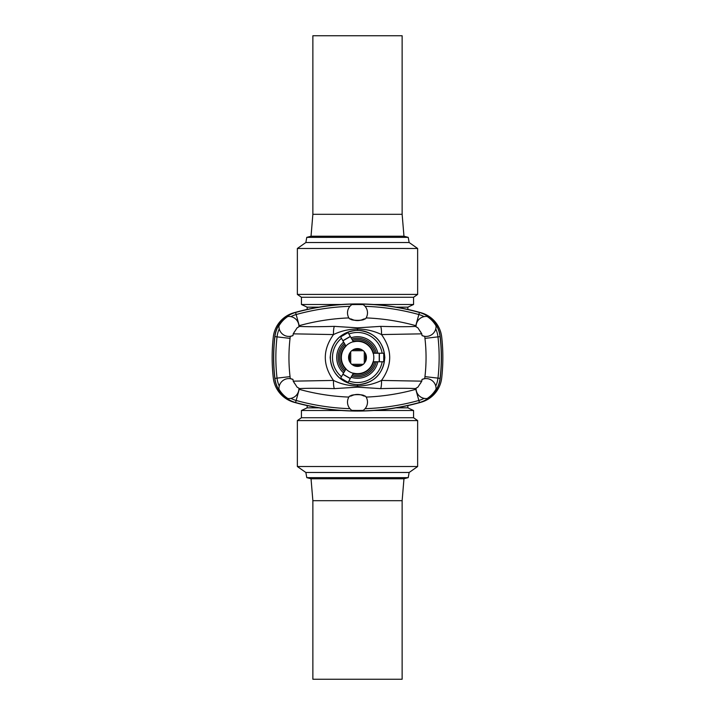 <?xml version="1.0" encoding="UTF-8"?>
<svg xmlns="http://www.w3.org/2000/svg" width="715" height="715" viewBox="0 0 715 715"><rect width="100%" height="100%" fill="white"/><g stroke="black" fill="none" stroke-linecap="round" stroke-linejoin="round"><path stroke-width="1.07" d="M345.917 368.994A16.32 16.32 0 0 0 353.335 373.284L353.425 373.132A16.15 16.15 0 0 0 373.069 361.781L373.248 361.781A16.32 16.32 0 0 0 373.248 353.219L373.069 353.219A16.15 16.15 0 0 0 353.425 341.868L353.335 341.716A16.32 16.32 0 0 0 345.917 346.006L346.006 346.158A16.15 16.15 0 0 0 346.006 368.842L340.653 378.101L348.08 382.391L350.279 378.575L342.86 374.294M365.472 353.478A8.929 8.929 0 0 1 365.472 361.522C366.732 358.841 366.732 356.159 365.472 353.478L364.284 351.7L364.284 363.3L365.472 361.522L365.472 353.478M351.7 364.284A8.929 8.929 0 0 1 350.716 363.3L350.716 351.7A8.929 8.929 0 0 1 351.7 350.716L363.3 350.716L361.522 349.528C358.841 348.268 356.159 348.268 353.478 349.528L351.7 350.716A8.929 8.929 0 0 0 350.716 351.7L349.528 353.478C348.268 356.159 348.268 358.841 349.528 361.522L350.716 363.3A8.929 8.929 0 0 0 351.7 364.284L353.478 365.472C356.159 366.732 358.841 366.732 361.522 365.472L363.3 364.284L351.7 364.284M357.5 411.062A232.116 232.116 0 0 0 419.464 402.643A28.564 28.564 0 0 0 440.217 378.387A182.119 182.119 0 0 0 440.217 336.613A28.564 28.564 0 0 0 419.464 312.357A232.116 232.116 0 0 0 357.5 303.938A233.546 233.546 0 0 0 293.901 312.759A28.564 28.564 0 0 0 273.291 337.069A183.549 183.549 0 0 0 273.291 377.931A28.564 28.564 0 0 0 293.901 402.241A233.546 233.546 0 0 0 421.099 402.241A28.564 28.564 0 0 0 441.709 377.931A183.549 183.549 0 0 0 441.709 337.069A28.564 28.564 0 0 0 421.099 312.759A233.546 233.546 0 0 0 357.5 303.938A232.116 232.116 0 0 0 295.536 312.357A28.564 28.564 0 0 0 274.783 336.613A182.119 182.119 0 0 0 274.783 378.387A28.564 28.564 0 0 0 295.536 402.643A232.116 232.116 0 0 0 357.5 411.062M407.854 405.575L407.854 407.845L413.565 410.508L373.605 410.508M341.395 410.508L301.435 410.508L301.435 417.73L297.36 420.581L297.36 466.529L417.64 466.529L409.141 472.481L305.859 472.481L297.36 466.529M407.854 407.845L396.146 407.845M318.854 407.845L307.146 407.845L301.435 410.508M312.866 500.697L402.134 500.697L402.134 679.25L312.866 679.25L312.866 500.697L311.034 478.773L403.966 478.773L408.229 477.638L306.771 477.638L305.859 472.481M311.034 478.773L306.771 477.638M413.565 410.508L413.565 417.73L417.64 420.581L297.36 420.581M413.565 417.73L301.435 417.73M396.146 307.155L407.854 307.155L407.854 309.425M341.395 304.492L301.435 304.492L307.146 307.155L318.854 307.155M373.605 304.492L413.565 304.492L413.565 297.27L417.64 294.419L417.64 248.471L297.36 248.471L305.859 242.519L409.141 242.519L417.64 248.471M402.134 214.303L312.866 214.303L312.866 35.75L402.134 35.75L402.134 214.303L403.966 236.227L311.034 236.227L306.771 237.362L408.229 237.362L409.141 242.519M403.966 236.227L408.229 237.362M301.435 304.492L301.435 297.27L297.36 294.419L297.36 248.471M297.36 294.419L417.64 294.419M301.435 297.27L413.565 297.27M306.771 237.362L305.859 242.519M373.248 353.219L379.236 353.219L379.236 361.781L383.767 361.781L383.767 353.219L379.361 353.219L379.361 361.781M379.236 361.781L373.248 361.781M350.279 378.575L353.335 373.284M376.305 361.781A19.287 19.287 0 0 1 351.807 375.929L352.522 374.696A17.902 17.902 0 0 0 374.883 361.781M350.341 378.467L342.923 374.186M345.917 346.006L342.923 340.814L350.341 336.533L348.08 332.609L340.653 336.899L342.86 340.706L350.279 336.425M350.341 336.533L353.335 341.716M419.464 402.643L419.428 402.518A231.991 231.991 0 0 1 362.335 410.893L363.131 410.401A10.001 10.001 0 0 0 365.49 396.128L366.196 397.084A218.307 218.307 0 0 0 415.781 389.335L419.428 402.518A28.448 28.448 0 0 0 428.285 398.318L427.168 398.505A27.965 27.965 0 0 0 436.052 389.121A10.001 10.001 0 0 0 422.02 379.424L424.737 378.655L424.951 376.626A166.756 166.756 0 0 0 424.951 338.374L437.964 336.872A179.858 179.858 0 0 1 437.964 378.128A26.303 26.303 0 0 1 435.748 386.073M436.052 389.121L435.944 390.131M415.781 389.335L416.067 388.629C408.935 388.182 397.12 388.182 380.621 388.629L357.5 387.155L357.5 386.02C366.071 385.894 374.07 384.026 381.506 380.434L421.779 381.158L417.837 387.217L416.076 388.156A10.001 10.001 0 0 0 427.168 398.505M363.131 410.401A231.517 231.517 0 0 1 351.869 410.401A10.001 10.001 0 0 1 349.51 396.128L348.804 397.084A218.307 218.307 0 0 1 299.219 389.335L298.933 388.629C306.065 388.182 317.88 388.182 334.379 388.629L357.5 387.155M349.51 396.128A217.324 217.324 0 0 0 350.332 396.155C350.69 394.126 364.337 394.126 364.668 396.155L363.524 395.896C363.488 394.251 351.539 394.242 351.476 395.896A13.067 13.067 0 0 1 363.524 395.896M365.49 396.128A217.324 217.324 0 0 1 364.668 396.155M351.869 410.401L352.584 410.848M422.02 379.424A164.2 164.2 0 0 1 421.779 381.158M419.464 312.357L419.428 312.482A231.991 231.991 0 0 0 362.335 304.107L363.131 304.599A10.001 10.001 0 0 1 365.49 318.872L366.196 317.916A218.307 218.307 0 0 1 415.781 325.665L419.428 312.482A28.448 28.448 0 0 1 428.285 316.682L427.168 316.495A27.965 27.965 0 0 1 436.052 325.879A10.001 10.001 0 0 1 422.02 335.576L424.737 336.345L424.951 338.374M422.02 335.576A164.2 164.2 0 0 0 421.779 333.842L417.837 327.783L421.77 333.771M363.131 304.599A231.517 231.517 0 0 0 351.869 304.599A10.001 10.001 0 0 0 349.51 318.872L348.804 317.916A218.307 218.307 0 0 0 299.219 325.665L298.933 326.371C306.065 326.818 317.88 326.818 334.379 326.371L357.5 327.845L357.5 328.98C366.071 329.106 374.07 330.974 381.506 334.566L421.779 333.842M415.781 325.665L416.067 326.371C408.935 326.818 397.12 326.818 380.621 326.371A9.072 1.814 -87.7 0 1 381.506 334.566C392.428 349.832 392.428 365.124 381.506 380.434A9.072 1.814 87.7 0 1 380.621 388.629M416.067 388.629L416.076 388.156M417.837 387.217L421.77 381.229M420.813 382.918A7.713 7.713 0 0 0 420.268 383.481M350.332 396.155L351.476 395.896M357.5 384.768C374.106 383.142 383.213 374.043 384.84 357.491C383.222 340.966 374.115 331.876 357.5 330.232C340.885 331.876 331.778 340.966 330.16 357.491C331.787 374.043 340.894 383.142 357.5 384.768L357.5 386.02C348.929 385.894 340.93 384.026 333.494 380.434L293.221 381.158L297.163 387.217L293.23 381.229M334.379 388.629A9.072 1.814 92.3 0 1 333.494 380.434C322.572 365.124 322.572 349.832 333.494 334.566C340.93 330.974 348.929 329.106 357.5 328.98L357.5 330.232M299.219 389.335L295.572 402.518A28.448 28.448 0 0 1 286.715 398.318L287.832 398.505A27.965 27.965 0 0 1 278.948 389.121A10.001 10.001 0 0 1 292.98 379.424L290.263 378.655L290.049 376.626A166.756 166.756 0 0 1 290.049 338.374L277.036 336.872A179.858 179.858 0 0 0 277.036 378.128L290.049 376.626M278.948 389.121L279.056 390.131M334.379 326.371A9.072 1.814 -92.3 0 0 333.494 334.566L293.221 333.842L297.163 327.783L298.924 326.844A10.001 10.001 0 0 0 287.832 316.495A27.965 27.965 0 0 0 278.948 325.879A10.001 10.001 0 0 0 292.98 335.576A164.2 164.2 0 0 1 293.221 333.842M292.98 335.576L290.263 336.345L290.049 338.374M292.98 379.424A164.2 164.2 0 0 0 293.221 381.158M297.163 387.217L298.924 388.156A10.001 10.001 0 0 1 287.832 398.505M298.933 388.629L298.924 388.156M294.187 382.918A7.713 7.713 0 0 1 294.732 383.481M436.052 325.879L435.944 324.869M380.621 326.371L357.5 327.845M365.49 318.872A217.324 217.324 0 0 0 364.668 318.845L363.524 319.105C363.488 320.749 351.539 320.758 351.476 319.105A13.067 13.067 0 0 0 363.524 319.105M349.51 318.872A217.324 217.324 0 0 1 350.332 318.845C350.69 320.874 364.337 320.874 364.668 318.845M351.869 304.599L352.584 304.152M417.837 327.783L416.076 326.844A10.001 10.001 0 0 1 427.168 316.495M416.067 326.371L416.076 326.844M420.813 332.082A7.713 7.713 0 0 1 420.268 331.519M350.332 318.845L351.476 319.105M278.948 325.879L279.056 324.869M298.933 326.371L298.924 326.844M297.163 327.783L293.23 333.771M349.939 306.324A229.855 229.855 0 0 0 296.144 314.537L295.572 312.482A28.448 28.448 0 0 0 286.715 316.682L287.832 316.495M294.187 332.082A7.713 7.713 0 0 0 294.732 331.519M363.3 350.716A8.929 8.929 0 0 1 364.284 351.7M364.284 363.3A8.929 8.929 0 0 1 363.3 364.284M361.522 349.528L353.478 349.528M349.528 353.478L349.528 361.522M353.478 365.472L361.522 365.472M343.62 342.029A20.789 20.789 0 0 0 343.62 372.971M344.389 343.361A19.287 19.287 0 0 0 344.389 371.639M345.095 344.585A17.902 17.902 0 0 0 345.095 370.415M345.792 345.792A16.561 16.561 0 0 0 345.792 369.208M341.466 376.707A25.016 25.016 0 0 1 341.466 338.293M351.038 377.252A20.789 20.789 0 0 0 377.842 361.781M353.219 373.489A16.561 16.561 0 0 0 373.489 361.781M382.15 361.781A25.016 25.016 0 0 1 348.884 380.988M365.07 408.676A229.855 229.855 0 0 0 418.856 400.463A26.303 26.303 0 0 0 424.111 398.371M295.536 402.643L295.572 402.518A231.991 231.991 0 0 0 352.665 410.893M424.951 376.626L440.217 378.387M440.217 336.613L440.091 336.631A181.994 181.994 0 0 1 440.091 378.369A28.448 28.448 0 0 1 435.918 390.247M330.357 357.5A27.143 27.143 0 0 0 357.5 384.643A27.143 27.143 0 0 0 384.643 357.5A27.143 27.143 0 0 0 357.5 330.357A27.143 27.143 0 0 0 330.357 357.5M348.884 334.012A25.016 25.016 0 0 1 382.15 353.219M377.842 353.219A20.789 20.789 0 0 0 351.038 337.748M376.305 353.219A19.287 19.287 0 0 0 351.807 339.071M374.883 353.219A17.902 17.902 0 0 0 352.522 340.304M373.489 353.219A16.561 16.561 0 0 0 353.219 341.511M435.918 324.753A28.448 28.448 0 0 1 440.091 336.631L437.964 336.872A26.303 26.303 0 0 0 435.748 328.927M349.939 408.676A229.855 229.855 0 0 1 296.144 400.463A26.303 26.303 0 0 1 290.889 398.371M279.252 386.073A26.303 26.303 0 0 1 277.036 378.128L274.783 378.387M274.783 336.613L274.909 336.631A181.994 181.994 0 0 0 274.909 378.369A28.448 28.448 0 0 0 279.082 390.247M279.082 324.753A28.448 28.448 0 0 0 274.909 336.631L277.036 336.872A26.303 26.303 0 0 1 279.252 328.927M365.07 306.324A229.855 229.855 0 0 1 418.856 314.537A26.303 26.303 0 0 1 424.111 316.629M352.665 304.107A231.991 231.991 0 0 0 295.572 312.482L295.536 312.357M299.219 325.665L296.144 314.537A26.303 26.303 0 0 0 290.889 316.629M417.64 420.581L417.64 466.529M408.229 477.638L409.141 472.481M402.134 500.697L403.966 478.773M307.146 307.155L307.146 309.425M307.146 405.575L307.146 407.845M407.854 307.155L413.565 304.492M312.866 214.303L311.034 236.227"/></g></svg>
